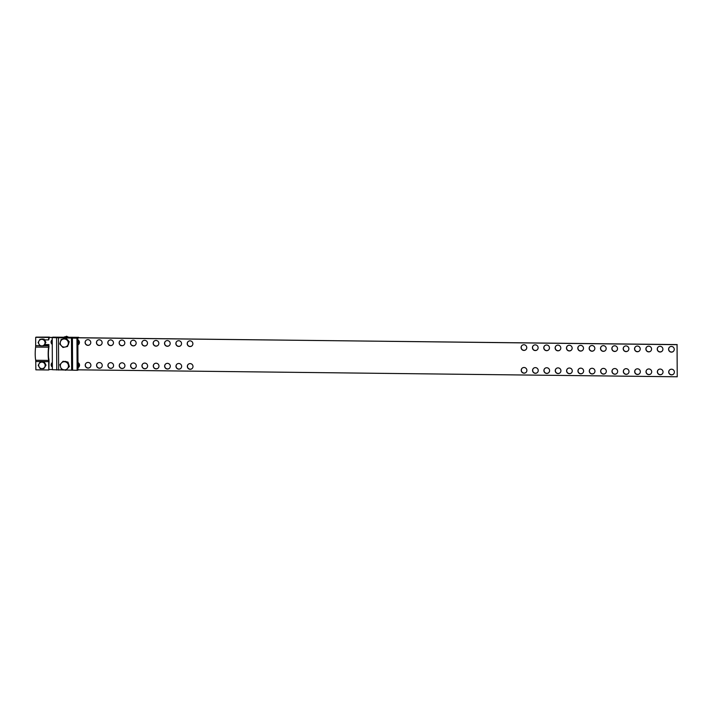 <?xml version="1.0" encoding="UTF-8"?>
<svg xmlns="http://www.w3.org/2000/svg" width="713" height="713" viewBox="0 0 713 713"><rect width="100%" height="100%" fill="white"/><g stroke="black" fill="none" stroke-linecap="round" stroke-linejoin="round"><path stroke-width="1.07" d="M156.111 363.211A2.861 2.816 -130.1 0 0 153.464 367.008A2.861 2.816 -130.1 0 0 157.965 368.256A2.861 2.816 -130.1 0 0 156.111 363.211M154.338 363.817A2.861 2.816 -130.1 0 0 156.254 368.808A2.861 2.816 -130.1 0 0 158.028 368.202M167.332 340.591A2.861 2.816 -130.1 0 0 164.694 344.379A2.861 2.816 -130.1 0 0 169.195 345.627A2.861 2.816 -130.1 0 0 167.332 340.591M165.568 341.197A2.861 2.816 -130.1 0 0 167.484 346.179A2.861 2.816 -130.1 0 0 169.248 345.582M167.457 363.345A2.861 2.816 -130.1 0 0 164.81 367.142A2.861 2.816 -130.1 0 0 169.311 368.38A2.861 2.816 -130.1 0 0 167.457 363.345M165.683 363.951A2.861 2.816 -130.1 0 0 167.6 368.942A2.861 2.816 -130.1 0 0 169.373 368.336M178.678 340.725A2.861 2.816 -130.1 0 0 176.04 344.513A2.861 2.816 -130.1 0 0 180.541 345.76A2.861 2.816 -130.1 0 0 178.678 340.725M176.913 341.322A2.861 2.816 -130.1 0 0 178.829 346.313A2.861 2.816 -130.1 0 0 180.594 345.707M133.42 362.953A2.861 2.816 -130.1 0 0 130.773 366.74A2.861 2.816 -130.1 0 0 135.274 367.988A2.861 2.816 -130.1 0 0 133.42 362.953M131.647 363.559A2.861 2.816 -130.1 0 0 133.563 368.541A2.861 2.816 -130.1 0 0 135.336 367.944M144.641 340.324A2.861 2.816 -130.1 0 0 142.003 344.121A2.861 2.816 -130.1 0 0 146.504 345.359A2.861 2.816 -130.1 0 0 144.641 340.324M142.876 340.93A2.861 2.816 -130.1 0 0 144.792 345.921A2.861 2.816 -130.1 0 0 146.557 345.315M144.766 363.086A2.861 2.816 -130.1 0 0 142.119 366.874A2.861 2.816 -130.1 0 0 146.62 368.122A2.861 2.816 -130.1 0 0 144.766 363.086M142.992 363.683A2.861 2.816 -130.1 0 0 144.908 368.674A2.861 2.816 -130.1 0 0 146.682 368.068M155.987 340.457A2.861 2.816 -130.1 0 0 153.348 344.254A2.861 2.816 -130.1 0 0 157.849 345.493A2.861 2.816 -130.1 0 0 155.987 340.457M154.222 341.064A2.861 2.816 -130.1 0 0 156.138 346.055A2.861 2.816 -130.1 0 0 157.903 345.449M523.912 344.736A2.861 2.816 -130.1 0 0 521.265 348.523A2.861 2.816 -130.1 0 0 525.766 349.771A2.861 2.816 -130.1 0 0 523.912 344.736M522.139 345.333A2.861 2.816 -130.1 0 0 524.055 350.324A2.861 2.816 -130.1 0 0 525.829 349.718M535.374 367.623A2.861 2.816 -130.1 0 0 532.736 371.411A2.861 2.816 -130.1 0 0 537.237 372.658A2.861 2.816 -130.1 0 0 535.374 367.623M533.609 368.22A2.861 2.816 -130.1 0 0 535.516 373.211A2.861 2.816 -130.1 0 0 537.29 372.605M535.258 344.86A2.861 2.816 -130.1 0 0 532.611 348.657A2.861 2.816 -130.1 0 0 537.112 349.905A2.861 2.816 -130.1 0 0 535.258 344.86M533.484 345.466A2.861 2.816 -130.1 0 0 535.401 350.457A2.861 2.816 -130.1 0 0 537.174 349.851M546.719 367.748A2.861 2.816 -130.1 0 0 544.081 371.544A2.861 2.816 -130.1 0 0 548.582 372.792A2.861 2.816 -130.1 0 0 546.719 367.748M544.955 368.354A2.861 2.816 -130.1 0 0 546.862 373.345A2.861 2.816 -130.1 0 0 548.636 372.739M178.803 363.478A2.861 2.816 -130.1 0 0 176.156 367.266A2.861 2.816 -130.1 0 0 180.656 368.514A2.861 2.816 -130.1 0 0 178.803 363.478M177.029 364.085A2.861 2.816 -130.1 0 0 178.945 369.067A2.861 2.816 -130.1 0 0 180.719 368.469M190.023 340.85A2.861 2.816 -130.1 0 0 187.385 344.646A2.861 2.816 -130.1 0 0 191.886 345.894A2.861 2.816 -130.1 0 0 190.023 340.85M188.259 341.456A2.861 2.816 -130.1 0 0 190.175 346.447A2.861 2.816 -130.1 0 0 191.94 345.841M190.148 363.612A2.861 2.816 -130.1 0 0 187.501 367.4A2.861 2.816 -130.1 0 0 192.002 368.648A2.861 2.816 -130.1 0 0 190.148 363.612M188.375 364.218A2.861 2.816 -130.1 0 0 190.291 369.2A2.861 2.816 -130.1 0 0 192.064 368.594M524.028 367.489A2.861 2.816 -130.1 0 0 521.39 371.277A2.861 2.816 -130.1 0 0 525.891 372.525A2.861 2.816 -130.1 0 0 524.028 367.489M522.264 368.095A2.861 2.816 -130.1 0 0 524.171 373.077A2.861 2.816 -130.1 0 0 525.944 372.48M87.913 339.664A2.861 2.816 -130.1 0 0 85.275 343.461A2.861 2.816 -130.1 0 0 89.776 344.709A2.861 2.816 -130.1 0 0 87.913 339.664M86.148 340.27A2.861 2.816 -130.1 0 0 88.064 345.261A2.861 2.816 -130.1 0 0 89.829 344.655M52.227 339.789A2.861 2.816 -130.1 0 0 52.254 344.406M52.111 339.878A2.861 2.816 -130.1 0 0 52.254 344.227M52.352 362.543A2.861 2.816 -130.1 0 0 52.37 367.168M52.227 362.632A2.861 2.816 -130.1 0 0 52.37 366.981M110.729 362.685A2.861 2.816 -130.1 0 0 108.082 366.482A2.861 2.816 -130.1 0 0 112.583 367.721A2.861 2.816 -130.1 0 0 110.729 362.685M108.955 363.291A2.861 2.816 -130.1 0 0 110.871 368.282A2.861 2.816 -130.1 0 0 112.645 367.676M121.95 340.065A2.861 2.816 -130.1 0 0 119.312 343.853A2.861 2.816 -130.1 0 0 123.812 345.101A2.861 2.816 -130.1 0 0 121.95 340.065M120.185 340.671A2.861 2.816 -130.1 0 0 122.101 345.653A2.861 2.816 -130.1 0 0 123.866 345.047M122.075 362.819A2.861 2.816 -130.1 0 0 119.427 366.616A2.861 2.816 -130.1 0 0 123.928 367.855A2.861 2.816 -130.1 0 0 122.075 362.819M120.301 363.425A2.861 2.816 -130.1 0 0 122.217 368.416A2.861 2.816 -130.1 0 0 123.991 367.81M133.295 340.199A2.861 2.816 -130.1 0 0 130.657 343.987A2.861 2.816 -130.1 0 0 135.158 345.235A2.861 2.816 -130.1 0 0 133.295 340.199M131.531 340.796A2.861 2.816 -130.1 0 0 133.447 345.787A2.861 2.816 -130.1 0 0 135.212 345.181M88.038 362.427A2.861 2.816 -130.1 0 0 85.391 366.215A2.861 2.816 -130.1 0 0 89.891 367.462A2.861 2.816 -130.1 0 0 88.038 362.427M86.264 363.033A2.861 2.816 -130.1 0 0 88.18 368.015A2.861 2.816 -130.1 0 0 89.954 367.409M99.259 339.798A2.861 2.816 -130.1 0 0 96.62 343.595A2.861 2.816 -130.1 0 0 101.121 344.834A2.861 2.816 -130.1 0 0 99.259 339.798M97.494 340.404A2.861 2.816 -130.1 0 0 99.41 345.395A2.861 2.816 -130.1 0 0 101.175 344.789M99.383 362.552A2.861 2.816 -130.1 0 0 96.736 366.348A2.861 2.816 -130.1 0 0 101.237 367.596A2.861 2.816 -130.1 0 0 99.383 362.552M97.61 363.158A2.861 2.816 -130.1 0 0 99.526 368.149A2.861 2.816 -130.1 0 0 101.299 367.543M110.604 339.932A2.861 2.816 -130.1 0 0 107.966 343.719A2.861 2.816 -130.1 0 0 112.467 344.967A2.861 2.816 -130.1 0 0 110.604 339.932M108.839 340.538A2.861 2.816 -130.1 0 0 110.756 345.52A2.861 2.816 -130.1 0 0 112.52 344.923M660.176 369.067A2.861 2.816 -130.1 0 0 657.538 372.863A2.861 2.816 -130.1 0 0 662.038 374.102A2.861 2.816 -130.1 0 0 660.176 369.067M658.411 369.673A2.861 2.816 -130.1 0 0 660.318 374.664A2.861 2.816 -130.1 0 0 662.092 374.058M648.714 346.179A2.861 2.816 -130.1 0 0 646.067 349.976A2.861 2.816 -130.1 0 0 650.568 351.215A2.861 2.816 -130.1 0 0 648.714 346.179M646.941 346.785A2.861 2.816 -130.1 0 0 648.857 351.776A2.861 2.816 -130.1 0 0 650.63 351.17M648.83 368.942A2.861 2.816 -130.1 0 0 646.192 372.73A2.861 2.816 -130.1 0 0 650.693 373.977A2.861 2.816 -130.1 0 0 648.83 368.942M647.065 369.539A2.861 2.816 -130.1 0 0 648.973 374.53A2.861 2.816 -130.1 0 0 650.746 373.924M637.369 346.046A2.861 2.816 -130.1 0 0 634.722 349.842A2.861 2.816 -130.1 0 0 639.222 351.09A2.861 2.816 -130.1 0 0 637.369 346.046M635.595 346.652A2.861 2.816 -130.1 0 0 637.511 351.643A2.861 2.816 -130.1 0 0 639.285 351.037M671.405 346.447A2.861 2.816 -130.1 0 0 668.758 350.235A2.861 2.816 -130.1 0 0 673.259 351.482A2.861 2.816 -130.1 0 0 671.405 346.447M669.632 347.053A2.861 2.816 -130.1 0 0 671.548 352.035A2.861 2.816 -130.1 0 0 673.322 351.429M671.521 369.2A2.861 2.816 -130.1 0 0 668.883 372.997A2.861 2.816 -130.1 0 0 673.384 374.236A2.861 2.816 -130.1 0 0 671.521 369.2M669.757 369.806A2.861 2.816 -130.1 0 0 671.664 374.797A2.861 2.816 -130.1 0 0 673.437 374.191M660.06 346.313A2.861 2.816 -130.1 0 0 657.413 350.101A2.861 2.816 -130.1 0 0 661.914 351.349A2.861 2.816 -130.1 0 0 660.06 346.313M658.286 346.919A2.861 2.816 -130.1 0 0 660.202 351.901A2.861 2.816 -130.1 0 0 661.976 351.304M569.295 345.261A2.861 2.816 -130.1 0 0 566.648 349.049A2.861 2.816 -130.1 0 0 571.149 350.297A2.861 2.816 -130.1 0 0 569.295 345.261M567.521 345.867A2.861 2.816 -130.1 0 0 569.437 350.849A2.861 2.816 -130.1 0 0 571.211 350.243M580.756 368.149A2.861 2.816 -130.1 0 0 578.118 371.936A2.861 2.816 -130.1 0 0 582.619 373.184A2.861 2.816 -130.1 0 0 580.756 368.149M578.992 368.755A2.861 2.816 -130.1 0 0 580.899 373.737A2.861 2.816 -130.1 0 0 582.673 373.131M580.64 345.386A2.861 2.816 -130.1 0 0 577.993 349.183A2.861 2.816 -130.1 0 0 582.494 350.431A2.861 2.816 -130.1 0 0 580.64 345.386M578.867 345.992A2.861 2.816 -130.1 0 0 580.783 350.983A2.861 2.816 -130.1 0 0 582.557 350.377M592.102 368.282A2.861 2.816 -130.1 0 0 589.464 372.07A2.861 2.816 -130.1 0 0 593.965 373.318A2.861 2.816 -130.1 0 0 592.102 368.282M590.337 368.879A2.861 2.816 -130.1 0 0 592.245 373.87A2.861 2.816 -130.1 0 0 594.018 373.264M546.604 344.994A2.861 2.816 -130.1 0 0 543.957 348.791A2.861 2.816 -130.1 0 0 548.457 350.03A2.861 2.816 -130.1 0 0 546.604 344.994M544.83 345.6A2.861 2.816 -130.1 0 0 546.746 350.591A2.861 2.816 -130.1 0 0 548.52 349.985M558.065 367.881A2.861 2.816 -130.1 0 0 555.427 371.678A2.861 2.816 -130.1 0 0 559.928 372.917A2.861 2.816 -130.1 0 0 558.065 367.881M556.3 368.487A2.861 2.816 -130.1 0 0 558.208 373.478A2.861 2.816 -130.1 0 0 559.981 372.872M557.949 345.128A2.861 2.816 -130.1 0 0 555.302 348.915A2.861 2.816 -130.1 0 0 559.803 350.163A2.861 2.816 -130.1 0 0 557.949 345.128M556.176 345.734A2.861 2.816 -130.1 0 0 558.092 350.716A2.861 2.816 -130.1 0 0 559.865 350.119M569.411 368.015A2.861 2.816 -130.1 0 0 566.773 371.812A2.861 2.816 -130.1 0 0 571.273 373.051A2.861 2.816 -130.1 0 0 569.411 368.015M567.646 368.621A2.861 2.816 -130.1 0 0 569.553 373.612A2.861 2.816 -130.1 0 0 571.327 373.006M614.677 345.787A2.861 2.816 -130.1 0 0 612.03 349.575A2.861 2.816 -130.1 0 0 616.531 350.823A2.861 2.816 -130.1 0 0 614.677 345.787M612.904 346.393A2.861 2.816 -130.1 0 0 614.82 351.375A2.861 2.816 -130.1 0 0 616.593 350.778M626.139 368.674A2.861 2.816 -130.1 0 0 623.501 372.462A2.861 2.816 -130.1 0 0 628.001 373.71A2.861 2.816 -130.1 0 0 626.139 368.674M624.374 369.281A2.861 2.816 -130.1 0 0 626.281 374.263A2.861 2.816 -130.1 0 0 628.055 373.665M626.023 345.921A2.861 2.816 -130.1 0 0 623.376 349.709A2.861 2.816 -130.1 0 0 627.877 350.956A2.861 2.816 -130.1 0 0 626.023 345.921M624.249 346.518A2.861 2.816 -130.1 0 0 626.166 351.509A2.861 2.816 -130.1 0 0 627.939 350.903M637.484 368.808A2.861 2.816 -130.1 0 0 634.846 372.596A2.861 2.816 -130.1 0 0 639.347 373.844A2.861 2.816 -130.1 0 0 637.484 368.808M635.72 369.414A2.861 2.816 -130.1 0 0 637.627 374.396A2.861 2.816 -130.1 0 0 639.401 373.79M591.986 345.52A2.861 2.816 -130.1 0 0 589.339 349.317A2.861 2.816 -130.1 0 0 593.84 350.555A2.861 2.816 -130.1 0 0 591.986 345.52M590.212 346.126A2.861 2.816 -130.1 0 0 592.129 351.117A2.861 2.816 -130.1 0 0 593.902 350.511M603.448 368.407A2.861 2.816 -130.1 0 0 600.809 372.204A2.861 2.816 -130.1 0 0 605.31 373.452A2.861 2.816 -130.1 0 0 603.448 368.407M601.683 369.013A2.861 2.816 -130.1 0 0 603.59 374.004A2.861 2.816 -130.1 0 0 605.364 373.398M603.332 345.653A2.861 2.816 -130.1 0 0 600.685 349.45A2.861 2.816 -130.1 0 0 605.185 350.689A2.861 2.816 -130.1 0 0 603.332 345.653M601.558 346.26A2.861 2.816 -130.1 0 0 603.474 351.251A2.861 2.816 -130.1 0 0 605.248 350.644M614.793 368.541A2.861 2.816 -130.1 0 0 612.155 372.338A2.861 2.816 -130.1 0 0 616.656 373.576A2.861 2.816 -130.1 0 0 614.793 368.541M613.028 369.147A2.861 2.816 -130.1 0 0 614.936 374.138A2.861 2.816 -130.1 0 0 616.709 373.532M677.065 344.682L677.234 376.785L677.065 344.682L48.894 337.383M49.063 369.486L52.388 369.53M78.011 369.824L677.234 376.785M677.181 344.584L35.695 337.32L35.65 347.053A8.182 1.141 -89.3 0 0 35.721 360.261L35.864 369.833L48.832 369.985L48.689 360.413A8.182 1.141 -89.3 0 1 48.618 347.204L48.698 344.789L44.527 344.736M77.877 344.887A2.861 2.816 -130.1 0 0 78.483 344.522M77.993 367.65A2.861 2.816 -130.1 0 0 78.608 367.284M77.877 344.932A2.861 2.816 -130.1 0 0 77.851 339.86M77.993 367.694A2.861 2.816 -130.1 0 0 77.967 362.614M45.302 341.349A2.861 2.816 -130.1 0 0 44.491 339.949M72.592 369.976L72.423 337.873L76.951 338.194L77.12 370.297L66.175 370.002M64.642 370.011L52.388 369.708L52.218 337.606L72.423 337.873M76.951 338.194L52.218 337.606M77.12 370.297L78.011 370.136L77.842 338.033M49.349 337.294L48.671 339.914L48.662 337.472M48.832 369.985L49.019 361.455A3.271 0.455 90.7 0 0 48.814 358.978A6.551 0.918 -89.3 0 1 48.76 348.416A3.271 0.455 90.7 0 0 48.939 345.618L48.698 344.789M48.894 337.285L35.695 337.32M48.671 339.914L44.447 339.86M44.634 344.548L48.93 344.593M49.349 337.097L36.167 337.133M52.753 337.151L78.68 337.329L52.753 337.329M78.697 340.52L78.715 344.29M78.813 363.274L78.84 367.052M41.746 361.821A3.271 3.217 49.9 0 1 42.869 361.839M44.705 362.872A3.271 3.217 49.9 0 1 45.409 364.076M45.32 366.33A3.271 3.217 49.9 0 1 44.919 367.026M40.071 362.061L44.117 361.847L46.006 365.127L43.849 368.603L45.703 365.377L44.723 363.773A3.271 3.217 49.9 0 1 44.741 367.026A3.271 3.217 -130.1 0 1 41.942 368.621A3.271 3.217 49.9 0 1 39.108 363.71A3.271 3.217 49.9 0 1 44.723 363.773L43.814 362.106L40.071 362.061L38.217 365.288L40.106 368.568L43.849 368.603M41.63 339.067A3.271 3.217 49.9 0 1 42.744 339.076M44.589 340.119A3.271 3.217 49.9 0 1 45.284 341.322M45.195 343.568A3.271 3.217 49.9 0 1 44.794 344.272M39.955 339.308L44.001 339.094L45.89 342.365L43.734 345.85L45.587 342.623L44.598 341.019A3.271 3.217 49.9 0 1 44.616 344.272A3.271 3.217 -130.1 0 1 41.817 345.867A3.271 3.217 49.9 0 1 38.983 340.957A3.271 3.217 49.9 0 1 44.598 341.019L43.698 339.352L39.955 339.308L38.101 342.534L39.99 345.805L43.734 345.85M65.035 361.366A4.091 4.02 49.9 0 1 66.398 361.687M68.43 363.559A4.091 4.02 49.9 0 1 68.885 365.003M63.038 361.268L67.958 362.061L69.375 366.553L65.863 370.261L69.018 366.856L68.261 364.646A4.091 4.02 49.9 0 1 67.396 368.603A4.091 4.02 -130.1 0 1 63.528 369.762A4.091 4.02 49.9 0 1 61.407 363.015A4.091 4.02 49.9 0 1 68.261 364.646L67.61 362.356L63.038 361.268L59.883 364.682L61.3 369.174L65.863 370.261M68.662 337.231L66.505 336.215L65.783 336.688M65.944 336.688L66.505 336.215M63.323 338.835A4.091 4.02 49.9 0 1 64.357 338.613M67.12 339.415A4.091 4.02 49.9 0 1 68.181 340.573M68.742 343.363A4.091 4.02 49.9 0 1 68.412 344.45M61.14 339.522L66.051 338.247L69.241 341.732L67.53 346.491L68.894 342.035L67.245 340.333A4.091 4.02 49.9 0 1 68.154 344.308A4.091 4.02 -130.1 0 1 65.195 347.026A4.091 4.02 49.9 0 1 60.409 341.803A4.091 4.02 49.9 0 1 67.245 340.333L65.703 338.55L61.14 339.522L59.776 343.987L62.967 347.472L67.53 346.491M68.216 337.231A4.911 4.831 -130.1 0 0 64.045 337.089M67.655 337.213A4.911 4.831 -130.1 0 0 64.241 337.097M56.746 370.02L56.585 337.917M71.639 369.949L71.469 337.846M58.644 370.074L58.475 337.971M48.707 345.805L43.849 345.752M39.919 345.707L35.739 345.653M48.618 347.204L35.65 347.053M48.689 360.413L35.721 360.261M48.787 361.651L35.819 361.5"/></g></svg>
